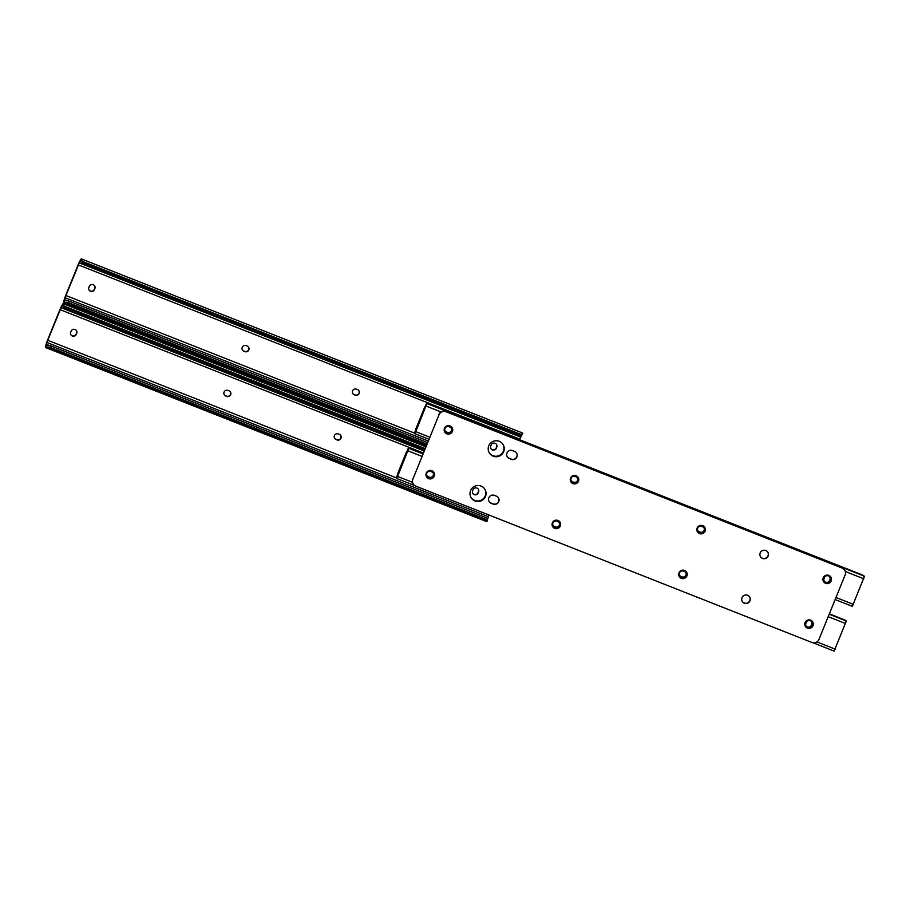 <?xml version="1.0" encoding="UTF-8"?>
<svg xmlns="http://www.w3.org/2000/svg" width="910" height="910" viewBox="0 0 910 910"><rect width="100%" height="100%" fill="white"/><g stroke="black" fill="none" stroke-linecap="round" stroke-linejoin="round"><path stroke-width="1.36" d="M334.402 435.651A3.026 2.992 148.3 0 0 336.063 439.541L337.053 439.928A3.026 2.992 148.3 0 0 340.761 435.549A3.026 2.992 148.3 0 0 339.316 434.354L338.327 433.956A3.026 2.992 148.3 0 0 334.402 435.651M334.55 438.21A3.026 2.992 148.3 0 0 335.904 439.28L336.893 439.666A3.026 2.992 148.3 0 0 340.67 435.424M224.065 392.108A3.026 2.992 148.3 0 0 225.725 395.998L226.715 396.396A3.026 2.992 148.3 0 0 230.423 392.005A3.026 2.992 148.3 0 0 228.979 390.811L227.989 390.424A3.026 2.992 148.3 0 0 224.065 392.108M224.213 394.667A3.026 2.992 148.3 0 0 225.566 395.736L226.556 396.134A3.026 2.992 148.3 0 0 230.332 391.88M472.722 493.311A3.026 2.992 148.3 0 0 478.012 492.697L478.41 491.707A3.026 2.992 148.3 0 0 478.262 489.148M70.855 334.721A3.026 2.992 148.3 0 0 76.133 334.107L76.542 333.117A3.026 2.992 148.3 0 0 76.394 330.558M66.453 307.762L65.77 308.979A4.027 3.06 -150.7 0 1 63.598 307.352L62.13 305.919L61.106 307.694L47.752 340.283L46.319 344.856L48.139 345.436A4.027 2.582 16 0 1 50.801 345.846L50.346 347.438A4.027 2.582 -164 0 0 47.684 347.017L45.557 347.518A5.346 0.614 111.5 0 1 45.5 347.506A5.346 0.614 111.5 0 1 45.762 345.572L46.285 343.718A5.369 0.614 111.5 0 1 47.593 340.022L60.026 309.423A5.369 0.614 111.5 0 1 61.561 306.101L62.358 304.691A5.346 0.614 111.5 0 1 63.188 303.667A5.346 0.614 111.5 0 1 63.268 303.872L64.28 306.135A4.027 3.06 29.3 0 0 66.453 307.762L424.811 449.176M478.569 491.969A3.026 2.992 148.3 0 0 475.532 487.874A3.026 2.992 148.3 0 0 472.984 489.762L472.586 490.752A3.026 2.992 148.3 0 0 475.623 494.847A3.026 2.992 148.3 0 0 478.171 492.958L478.41 491.707M76.702 333.378A3.026 2.992 148.3 0 0 73.665 329.284A3.026 2.992 148.3 0 0 71.117 331.172L70.707 332.161A3.026 2.992 148.3 0 0 73.755 336.256A3.026 2.992 148.3 0 0 76.292 334.368L76.542 333.117M488.886 514.992L487.658 519.018L486.77 518.529L487.658 519.018M487.498 519.621L486.896 521.68A5.346 0.614 111.5 0 1 486.839 521.669L45.5 347.506M62.449 305.68L63.268 303.872M65.77 308.979L424.299 450.461M486.896 521.68L486.315 520.111A4.027 2.582 -164 0 0 484.234 518.654L484.689 517.073A4.027 2.582 16 0 1 486.77 518.529M50.346 347.438L484.234 518.654M50.801 345.846L484.689 517.073M45.557 347.518L46.421 345.561M352.579 390.879A3.026 2.992 148.3 0 0 354.24 394.781L355.23 395.167A3.026 2.992 148.3 0 0 358.927 390.788A3.026 2.992 148.3 0 0 357.493 389.582L356.504 389.196A3.026 2.992 148.3 0 0 352.579 390.879M352.727 393.438A3.026 2.992 148.3 0 0 354.07 394.519L355.071 394.906A3.026 2.992 148.3 0 0 358.847 390.663M242.242 347.347A3.026 2.992 148.3 0 0 243.903 351.237L244.892 351.624A3.026 2.992 148.3 0 0 248.601 347.245A3.026 2.992 148.3 0 0 247.156 346.05L246.166 345.652A3.026 2.992 148.3 0 0 242.242 347.347M242.39 349.906A3.026 2.992 148.3 0 0 243.743 350.976L244.733 351.362A3.026 2.992 148.3 0 0 248.51 347.12M490.899 448.55A3.026 2.992 148.3 0 0 496.177 447.936L496.587 446.935A3.026 2.992 148.3 0 0 496.439 444.376M89.032 289.96A3.026 2.992 148.3 0 0 94.31 289.346L94.72 288.356A3.026 2.992 148.3 0 0 94.572 285.797M84.63 262.99L83.947 264.207A4.027 3.06 -150.7 0 1 81.775 262.592L80.307 261.147L79.284 262.922L65.93 295.522L64.496 300.095L66.316 300.664A4.027 2.582 16 0 1 68.978 301.085L68.523 302.666A4.027 2.582 -164 0 0 65.861 302.257L63.723 302.746A5.346 0.614 111.5 0 1 63.939 300.8L64.462 298.958A5.369 0.614 111.5 0 1 65.77 295.261L78.203 264.651A5.369 0.614 111.5 0 1 79.739 261.341L80.535 259.919A5.346 0.614 111.5 0 1 81.365 258.895A5.346 0.614 111.5 0 1 81.445 259.111L82.457 261.375A4.027 3.06 29.3 0 0 84.63 262.99L518.529 434.218A4.027 3.06 29.3 0 0 521.089 434.468L522.784 433.274A5.346 0.614 111.5 0 0 522.704 433.069L81.365 258.895M496.746 447.197A3.026 2.992 148.3 0 0 493.709 443.113A3.026 2.992 148.3 0 0 491.161 445.001L490.763 445.991A3.026 2.992 148.3 0 0 493.8 450.075A3.026 2.992 148.3 0 0 496.348 448.198L496.587 446.935M94.879 288.618A3.026 2.992 148.3 0 0 91.842 284.523A3.026 2.992 148.3 0 0 89.294 286.411L88.884 287.401A3.026 2.992 148.3 0 0 91.933 291.496A3.026 2.992 148.3 0 0 94.469 289.607L94.72 288.356M522.784 433.274L519.485 439.61M521.646 435.31L520.406 435.685A4.027 3.06 -150.7 0 1 517.847 435.435L518.529 434.218M80.626 260.92L81.445 259.111M83.947 264.207L517.847 435.435M426.187 445.798L63.677 302.746A5.346 0.614 111.5 0 1 63.677 302.746L64.599 300.8M68.523 302.666L426.881 444.091M68.978 301.085L427.495 442.567M75.041 307.227L74.654 308.183M75.28 307.318L74.882 308.274M825.734 582.434A3.026 2.992 148.3 0 0 829.67 580.739L830.068 579.75A3.026 2.992 148.3 0 0 827.031 575.666A3.026 2.992 148.3 0 0 824.483 577.543L824.085 578.533A3.026 2.992 148.3 0 0 825.734 582.434M824.221 581.092A3.026 2.992 148.3 0 0 829.499 580.478L829.909 579.488A3.026 2.992 148.3 0 0 829.761 576.929M489.284 452.873A8.053 7.974 148.3 0 0 502.149 453.692A8.053 7.974 148.3 0 0 502.991 444.399A8.053 7.974 148.3 0 1 496.792 456.479A8.053 7.974 148.3 0 1 489.284 452.873M489.216 452.748A8.053 7.974 148.3 0 0 501.945 453.487A8.053 7.974 148.3 0 0 502.911 444.273M415.597 430.202L415.62 430.168A5.346 0.614 111.5 0 1 415.517 431.567L415.915 428.712L424.742 406.963L426.062 405.587A5.346 0.614 111.5 0 1 425.471 406.213A5.346 0.614 111.5 0 1 425.402 406.087L425.459 405.94M445.149 430.93A3.026 2.992 148.3 0 0 446.491 432L447.492 432.387A3.026 2.992 148.3 0 0 451.269 428.144M571.241 480.685A3.026 2.992 148.3 0 0 572.595 481.754L573.584 482.152A3.026 2.992 148.3 0 0 577.361 477.909M697.833 530.644A3.026 2.992 148.3 0 0 699.187 531.713L700.177 532.111A3.026 2.992 148.3 0 0 703.965 527.857M863.829 576.781L863.419 575.416L861.497 574.585L427.074 403.221L426.255 404.211L426.881 403.551L864.5 576.246L852.329 606.333L835.153 599.553M426.881 403.551L415.79 431.693L414.721 433.638L415.62 430.168A5.346 0.614 111.5 0 1 415.631 430.168L415.768 430.225M447.652 432.648A3.026 2.992 148.3 0 0 451.349 428.269A3.026 2.992 148.3 0 0 449.915 427.074L448.926 426.676A3.026 2.992 148.3 0 0 445.217 431.056A3.026 2.992 148.3 0 0 446.662 432.261L447.492 432.387M573.744 482.414A3.026 2.992 148.3 0 0 577.452 478.034A3.026 2.992 148.3 0 0 576.019 476.829L575.018 476.442A3.026 2.992 148.3 0 0 571.321 480.821A3.026 2.992 148.3 0 0 572.754 482.016L573.584 482.152M700.336 532.373A3.026 2.992 148.3 0 0 704.044 527.993A3.026 2.992 148.3 0 0 702.611 526.788L701.61 526.401A3.026 2.992 148.3 0 0 697.913 530.78A3.026 2.992 148.3 0 0 699.346 531.975L700.177 532.111M425.402 406.019L426.233 403.983L425.402 406.087M427.074 403.221L863.419 575.416M807.568 627.195A3.026 2.992 148.3 0 0 811.492 625.5L811.891 624.51A3.026 2.992 148.3 0 0 808.854 620.427A3.026 2.992 148.3 0 0 806.306 622.315L805.907 623.304A3.026 2.992 148.3 0 0 807.568 627.195M806.044 625.864A3.026 2.992 148.3 0 0 811.322 625.25L811.731 624.249A3.026 2.992 148.3 0 0 811.583 621.689M471.107 497.634A8.053 7.974 148.3 0 0 483.983 498.452A8.053 7.974 148.3 0 0 484.814 489.159A8.053 7.974 148.3 0 1 478.614 501.239A8.053 7.974 148.3 0 1 471.107 497.634M471.039 497.508A8.053 7.974 148.3 0 0 483.767 498.248A8.053 7.974 148.3 0 0 484.734 489.034M397.431 474.974L397.42 474.929A5.346 0.614 111.5 0 1 397.34 476.339L397.738 473.473L406.565 451.724L407.919 450.313A5.346 0.614 111.5 0 1 407.293 450.973A5.346 0.614 111.5 0 1 407.225 450.848L407.282 450.712M426.972 475.691A3.026 2.992 148.3 0 0 428.326 476.76L429.315 477.159A3.026 2.992 148.3 0 0 433.092 472.904M553.064 525.457A3.026 2.992 148.3 0 0 554.417 526.526L555.407 526.913A3.026 2.992 148.3 0 0 559.195 522.67M679.656 575.404A3.026 2.992 148.3 0 0 681.01 576.485L681.999 576.872A3.026 2.992 148.3 0 0 685.787 572.629M829.181 614.25L846.323 621.007L834.152 651.105L813.096 642.79M423.059 453.498L408.897 447.993L397.613 476.453L396.544 478.41L397.442 474.929A5.346 0.614 111.5 0 1 397.454 474.929L397.59 474.986M429.474 477.42A3.026 2.992 148.3 0 0 433.183 473.029A3.026 2.992 148.3 0 0 431.738 471.835L430.748 471.448A3.026 2.992 148.3 0 0 427.04 475.828A3.026 2.992 148.3 0 0 428.485 477.022L429.315 477.159M555.566 527.174A3.026 2.992 148.3 0 0 559.275 522.795A3.026 2.992 148.3 0 0 557.841 521.601L556.84 521.202A3.026 2.992 148.3 0 0 553.143 525.582A3.026 2.992 148.3 0 0 554.577 526.788L555.407 526.913M682.159 577.133A3.026 2.992 148.3 0 0 685.867 572.754A3.026 2.992 148.3 0 0 684.434 571.548L683.433 571.161A3.026 2.992 148.3 0 0 679.736 575.541A3.026 2.992 148.3 0 0 681.169 576.735L681.999 576.872M845.652 621.541L845.242 620.188L829.351 613.829M423.025 453.567L408.897 447.993L407.225 450.848M829.317 613.897L845.242 620.188M507.007 453.009A4.3 4.254 148.3 0 0 509.373 458.549L511.352 459.334A4.3 4.254 148.3 0 0 516.618 453.1A4.3 4.254 148.3 0 0 514.582 451.394L512.592 450.609A4.3 4.254 148.3 0 0 507.007 453.009M507.257 456.729A4.3 4.254 148.3 0 0 509.225 458.322L511.215 459.106A4.3 4.254 148.3 0 0 516.55 452.987M503.662 451.69A8.053 7.974 148.3 0 0 495.552 440.781A8.053 7.974 148.3 0 0 489.364 452.987A8.053 7.974 148.3 0 0 503.662 451.69M485.485 496.45A8.053 7.974 148.3 0 0 477.375 485.542A8.053 7.974 148.3 0 0 471.187 497.759A8.053 7.974 148.3 0 0 485.485 496.45M434.229 476.226A4.3 4.254 148.3 0 0 429.907 470.413A4.3 4.254 148.3 0 0 426.597 476.92A4.3 4.254 148.3 0 0 434.229 476.226M426.528 476.806A4.3 4.254 148.3 0 0 434.081 475.998A4.3 4.254 148.3 0 0 433.831 472.279M452.395 431.465A4.3 4.254 148.3 0 0 448.073 425.641A4.3 4.254 148.3 0 0 444.774 432.159A4.3 4.254 148.3 0 0 452.395 431.465M444.706 432.045A4.3 4.254 148.3 0 0 452.259 431.238A4.3 4.254 148.3 0 0 452.008 427.518M768.142 556.055A4.3 4.254 148.3 0 0 763.82 550.243A4.3 4.254 148.3 0 0 760.51 556.749A4.3 4.254 148.3 0 0 768.142 556.055M760.441 556.636A4.3 4.254 148.3 0 0 767.994 555.828A4.3 4.254 148.3 0 0 767.744 552.12M488.829 497.77A4.3 4.254 148.3 0 0 491.195 503.31L493.174 504.094A4.3 4.254 148.3 0 0 498.441 497.861A4.3 4.254 148.3 0 0 496.405 496.155L494.414 495.37A4.3 4.254 148.3 0 0 488.829 497.77M489.079 501.49A4.3 4.254 148.3 0 0 491.047 503.082L493.038 503.867A4.3 4.254 148.3 0 0 498.373 497.747M578.498 481.219A4.3 4.254 148.3 0 0 574.176 475.407A4.3 4.254 148.3 0 0 570.866 481.913A4.3 4.254 148.3 0 0 578.498 481.219M570.798 481.799A4.3 4.254 148.3 0 0 578.351 480.992A4.3 4.254 148.3 0 0 578.112 477.284M560.321 525.98A4.3 4.254 148.3 0 0 555.999 520.167A4.3 4.254 148.3 0 0 552.688 526.674A4.3 4.254 148.3 0 0 560.321 525.98M552.62 526.56A4.3 4.254 148.3 0 0 560.185 525.752A4.3 4.254 148.3 0 0 559.934 522.044M686.913 575.939A4.3 4.254 148.3 0 0 682.591 570.126A4.3 4.254 148.3 0 0 679.292 576.633A4.3 4.254 148.3 0 0 686.913 575.939M679.213 576.519A4.3 4.254 148.3 0 0 686.777 575.712A4.3 4.254 148.3 0 0 686.527 572.003M705.091 531.178A4.3 4.254 148.3 0 0 700.768 525.366A4.3 4.254 148.3 0 0 697.458 531.872A4.3 4.254 148.3 0 0 705.091 531.178M697.39 531.759A4.3 4.254 148.3 0 0 704.954 530.951A4.3 4.254 148.3 0 0 704.704 527.243M831.183 580.944A4.3 4.254 148.3 0 0 826.86 575.12A4.3 4.254 148.3 0 0 823.561 581.638A4.3 4.254 148.3 0 0 831.183 580.944M823.493 581.524A4.3 4.254 148.3 0 0 831.046 580.716A4.3 4.254 148.3 0 0 830.796 576.997M813.005 625.705A4.3 4.254 148.3 0 0 808.683 619.892A4.3 4.254 148.3 0 0 805.384 626.398A4.3 4.254 148.3 0 0 813.005 625.705M805.316 626.285A4.3 4.254 148.3 0 0 812.869 625.477A4.3 4.254 148.3 0 0 812.619 621.758M749.965 600.827A4.3 4.254 148.3 0 0 745.643 595.004A4.3 4.254 148.3 0 0 742.332 601.521A4.3 4.254 148.3 0 0 749.965 600.827M742.264 601.396A4.3 4.254 148.3 0 0 749.817 600.589A4.3 4.254 148.3 0 0 749.578 596.88M818.932 639.48L845.117 574.995A5.369 5.312 148.3 0 0 842.171 568.079L446.002 411.741A5.369 5.312 148.3 0 0 439.029 414.744L412.844 479.229A5.369 5.312 148.3 0 0 415.79 486.145L811.959 642.483A5.369 5.312 148.3 0 0 818.932 639.48M439.029 414.744L412.844 479.229M842.171 568.079L446.002 411.741M438.882 414.516A5.369 5.312 -31.7 0 1 445.866 411.513M842.023 567.851A5.369 5.312 -31.7 0 1 844.582 569.99L844.719 570.217M413.242 484.006L413.095 483.779A5.369 5.312 -31.7 0 1 412.708 479.001M60.185 309.684L423.275 452.964M47.752 340.283L396.555 477.932M61.106 307.694L424.094 450.939M61.903 306.272L63.2 306.784M64.28 306.135L425.084 448.516M47.684 347.017L486.315 520.111M46.444 344.355L49.242 345.447M486.054 517.824L487.783 518.518M46.979 342.501L488.317 516.664M78.362 264.912L519.701 439.075M65.93 295.522L414.733 433.171M79.284 262.922L520.622 437.084M80.08 261.511L81.377 262.023M82.457 261.375L521.089 434.468M65.861 302.257L426.653 444.637M64.621 299.583L67.42 300.687M65.156 297.741L428.144 440.986M415.79 431.693L429.691 437.175M835.983 597.506L853.398 604.377M426.176 406.099L441.043 411.957M845.288 571.491L863.795 578.783M397.613 476.453L412.48 482.311M816.941 641.925L835.221 649.148M407.998 450.86L421.899 456.342M828.191 616.673L845.617 623.555M63.188 303.667L425.8 446.753M414.721 433.638L428.86 439.223M415.597 430.168L414.778 432.193M396.544 478.41L414.755 485.587M408.704 448.311L422.888 453.908M408.055 448.755L407.225 450.78M397.42 474.929L396.601 476.965"/></g></svg>
